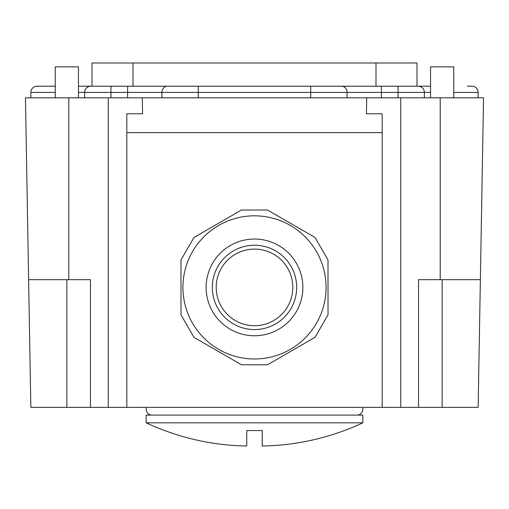 <?xml version="1.0" encoding="UTF-8"?>
<svg xmlns="http://www.w3.org/2000/svg" width="509" height="509" viewBox="0 0 509 509"><rect width="100%" height="100%" fill="white"/><g stroke="black" fill="none" stroke-linecap="round" stroke-linejoin="round"><path stroke-width="0.76" d="M328 259.934L328.025 314.804L315.039 337.321L267.53 364.781L241.54 364.788L194.005 337.378L181 314.874L180.975 260.004L193.961 237.487L241.47 210.026L267.46 210.013L314.995 237.429L328 259.934M191.67 253.113A71.578 71.578 0 0 0 220.212 350.237A71.578 71.578 0 0 0 317.33 321.688A71.578 71.578 0 0 0 288.788 224.571A71.578 71.578 0 0 0 191.67 253.113A71.578 71.578 0 0 1 288.788 224.571A71.578 71.578 0 0 1 317.33 321.688A71.578 71.578 0 0 1 220.212 350.237A71.578 71.578 0 0 1 191.67 253.113M288.126 305.75A38.302 38.302 0 0 1 236.151 321.026A38.302 38.302 0 0 1 220.874 269.057A38.302 38.302 0 0 1 272.849 253.781A38.302 38.302 0 0 1 288.126 305.75A38.302 38.302 0 0 0 272.849 253.781A38.302 38.302 0 0 0 220.874 269.057M442.149 407.346L418.551 407.346L418.551 279.664L480.375 279.664L478.148 407.346L442.149 407.346L442.149 279.664M418.551 407.346L400.748 407.346L400.748 97.817L366.703 97.817L366.423 113.768L366.703 97.817L25.45 97.817L28.625 279.664L68.785 279.664L68.785 97.817M108.252 97.817L108.252 407.346L400.748 407.346M108.252 407.346L90.449 407.346L90.449 279.664L68.785 279.664M28.625 279.664L30.852 407.346L90.449 407.346M302.518 344.555L280.052 357.541M229.018 357.566L206.527 344.599M180.994 300.412L180.981 274.459M206.482 230.246L228.948 217.267M279.982 217.235L302.473 230.208M328.006 274.396L328.019 300.342M126.817 407.346L126.817 113.768L142.577 113.768L142.297 97.817L142.577 113.768M382.183 407.346L382.183 132.633L126.817 132.633M366.423 113.768L382.183 113.768L382.183 132.633M480.375 279.664L483.55 97.817L400.748 97.817M78.456 97.817L78.456 66.864L55.239 66.864L55.239 97.817M453.761 97.817L453.761 66.864L430.544 66.864L430.544 97.817M55.239 86.212L37.055 86.212A6.191 6.191 0 0 0 30.864 92.403L30.864 97.817M133.008 86.212L133.008 62.995L91.995 62.995L91.995 86.212L78.456 86.212L90.837 86.212A6.191 6.191 0 0 0 84.647 92.403L84.647 97.817M424.353 97.817L424.353 92.403A6.191 6.191 0 0 0 418.163 86.212L381.406 86.212L398.044 86.212L398.044 97.817M478.136 97.817L478.136 92.403A6.191 6.191 0 0 0 471.945 86.212L467.3 86.212M430.544 86.212L417.005 86.212L417.005 62.995L375.992 62.995L375.992 86.212M95.482 86.212L78.456 86.212M171.348 86.212L90.837 86.212A6.191 6.191 0 0 0 84.647 92.403L78.456 92.403M84.647 92.403L127.594 92.403L127.594 86.212L167.308 86.212A6.191 5.383 90 0 0 161.926 92.403L127.594 92.403L127.594 97.817M310.725 86.212L310.725 92.403L347.074 92.403A6.191 5.383 -90 0 0 341.692 86.212L167.308 86.212M341.692 86.212L381.406 86.212L381.406 92.403L347.074 92.403L347.074 97.817M133.008 62.995L375.992 62.995M146.166 422.82L146.166 415.083L362.834 415.083L362.834 422.82L146.166 422.82A246.655 246.655 0 0 0 246.763 446.005L246.763 443.937M362.834 422.82A246.655 246.655 0 0 1 262.237 446.005L262.237 430.557L246.763 430.557L246.763 446.005M262.237 434.527L262.237 441.418M262.237 442.175L262.237 443.937M246.763 442.175L246.763 441.418M246.763 434.527L246.763 430.557M146.497 407.346A5.803 5.803 0 0 0 151.968 415.083M362.503 407.346A5.803 5.803 0 0 1 357.032 415.083M291.517 307.601A42.171 42.171 0 0 1 234.299 324.424A42.171 42.171 0 0 1 217.483 267.2A42.171 42.171 0 0 1 274.701 250.383A42.171 42.171 0 0 1 291.517 307.601M296.957 310.566A48.361 48.361 0 0 1 231.334 329.857A48.361 48.361 0 0 1 212.043 264.235A48.361 48.361 0 0 1 277.666 244.95A48.361 48.361 0 0 1 296.957 310.566M66.851 279.664L66.851 407.346M440.215 279.664L440.215 97.817M37.055 86.212A6.191 6.191 0 0 0 30.864 92.403L55.239 92.403M110.956 97.817L110.956 86.212M161.926 97.817L161.926 92.403L198.275 92.403L198.275 86.212M198.275 97.817L198.275 92.403L310.725 92.403L310.725 97.817M381.406 97.817L381.406 92.403L430.544 92.403M453.761 92.403L478.136 92.403"/></g></svg>
